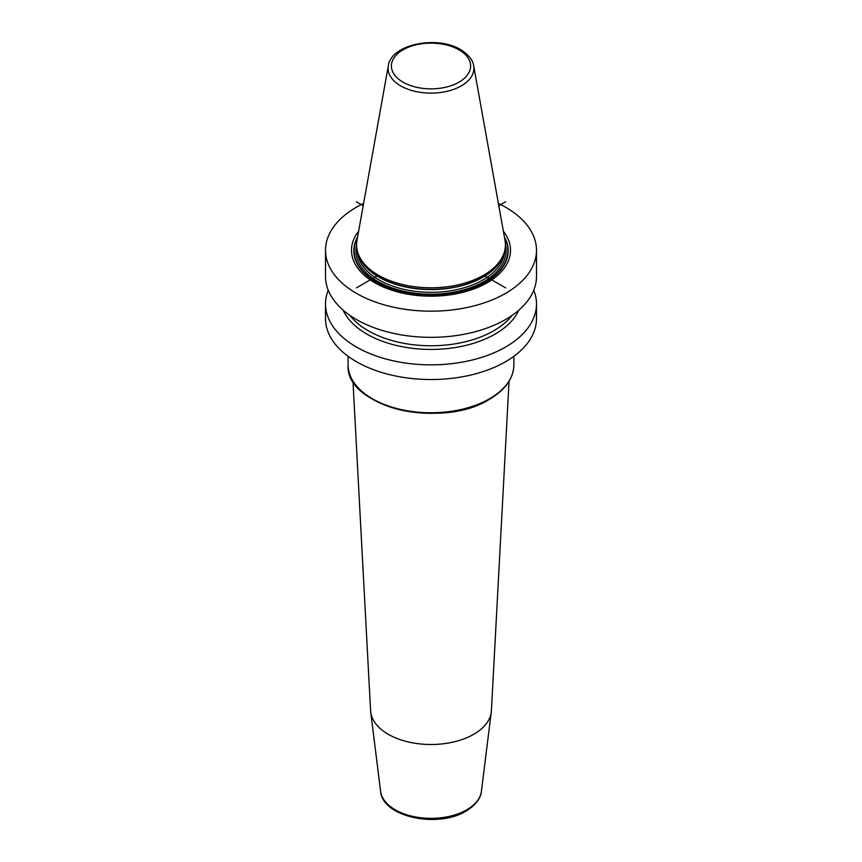 <?xml version="1.0" encoding="UTF-8"?>
<svg xmlns="http://www.w3.org/2000/svg" width="862" height="862" viewBox="0 0 862 862"><rect width="100%" height="100%" fill="white"/><g stroke="black" fill="none" stroke-linecap="round" stroke-linejoin="round"><path stroke-width="1.29" d="M498.387 203.432A105.487 60.9 180 0 1 505.585 207.225A105.487 60.9 0 0 1 536.487 250.282A105.487 60.9 0 0 1 471.363 306.549A105.487 60.9 0 0 1 356.415 293.349A105.487 60.9 180 0 1 325.513 250.282A105.487 60.9 180 0 1 363.613 203.432M536.487 250.282L536.487 276.443A105.487 60.9 180 0 1 471.363 332.71A105.487 60.9 180 0 1 356.415 319.511A105.487 60.9 180 0 1 325.513 276.443L325.513 250.282M533.761 290.203A105.487 60.9 180 0 1 536.487 303.952L536.487 318.638A105.487 60.9 180 0 1 471.363 374.905A105.487 60.9 180 0 1 356.415 361.695A105.487 60.9 180 0 1 325.513 318.638L325.513 303.952A105.487 60.9 180 0 1 328.239 290.203M536.487 303.952A105.487 60.9 180 0 1 471.363 360.219A105.487 60.9 180 0 1 356.415 347.02A105.487 60.9 180 0 1 325.513 303.952M358.603 231.296A79.519 45.912 0 0 0 374.776 282.747A79.519 45.912 0 0 0 476.287 288.016A79.519 45.912 0 0 0 503.397 231.296M378.375 275.193A74.423 42.971 180 0 1 357.924 252.954A74.423 42.971 180 0 1 356.976 240.379L388.32 65.781A42.906 24.772 180 0 0 400.658 85.855A42.906 24.772 0 0 0 449.447 90.704A42.906 24.772 0 0 0 473.68 65.781L505.024 240.379A74.423 42.971 180 0 1 504.076 252.954A74.423 42.971 180 0 1 452.809 285.893A74.423 42.971 180 0 1 378.375 275.193L356.415 287.876M343.173 310.169A90.725 52.377 180 0 0 366.846 334.079A90.725 52.377 0 0 0 454.845 347.58A90.725 52.377 0 0 0 518.827 310.169M352.967 381.295L370.595 710.697A60.437 34.889 0 0 0 370.725 712.131A60.437 34.889 0 0 0 409.892 742.311A60.437 34.889 0 0 0 473.734 734.295A60.437 34.889 180 0 0 491.275 712.131A60.437 34.889 180 0 0 491.405 710.697L509.033 381.295M356.405 201.751L363.204 205.673M483.625 275.193L505.595 287.876M505.585 201.751L498.796 205.673M357.568 237.061A77.181 44.565 180 0 0 376.425 282.305A77.181 44.565 0 0 0 471.298 288.802A77.181 44.565 0 0 0 504.432 237.061M504.626 238.127A76.837 44.361 0 0 1 470.372 288.932A76.837 44.361 0 0 1 376.662 282.197A76.837 44.361 180 0 1 357.374 238.127M356.577 245.045A75.091 43.359 180 0 0 377.901 281.486A75.091 43.359 0 0 0 464.306 289.686A75.091 43.359 0 0 0 505.423 245.045M357.267 250.637A73.755 42.583 180 0 0 378.849 279.848A73.755 42.583 0 0 0 458.498 289.244A73.755 42.583 0 0 0 504.733 250.637M503.871 253.568A73.755 42.583 0 0 1 453.875 287.477A73.755 42.583 0 0 1 378.849 277.111A73.755 42.583 180 0 1 358.129 253.568M357.924 252.954L358.538 254.786A73.798 42.604 180 0 0 378.817 276.842A73.798 42.604 0 0 0 452.625 287.455A73.798 42.604 0 0 0 503.462 254.786L504.076 252.954M403.007 82.159A39.587 22.854 180 0 1 403.007 49.834A39.587 22.854 180 0 1 458.993 49.834A39.587 22.854 0 0 1 458.993 82.159A39.587 22.854 0 0 1 403.007 82.159M512.006 315.449A88.743 51.235 0 0 1 368.257 330.76A88.743 51.235 180 0 1 349.994 315.449M348.119 364.917A82.881 47.852 0 0 0 399.278 409.127A82.881 47.852 0 0 0 489.605 398.75A82.881 47.852 180 0 0 513.881 364.917C513.472 378.45 505.283 389.926 489.325 399.365C441.894 429.696 344.671 406.821 348.119 364.917L348.119 356.308M357.353 386.866A82.105 47.399 0 0 0 489.056 399.429M491.275 712.131L481.405 791.284A50.535 29.179 180 0 1 466.73 809.817A50.535 29.179 0 0 1 413.351 816.529A50.535 29.179 0 0 1 380.595 791.284L370.725 712.131M473.68 65.781C473.357 62.937 471.266 56.202 460.664 49.673C437.4 35.213 391.143 43.994 388.32 65.781M513.881 356.308L513.881 364.917M481.405 791.284C481.19 795.066 478.744 803.287 466.051 811.088C438.219 828.49 382.437 817.262 380.595 791.284"/></g></svg>
